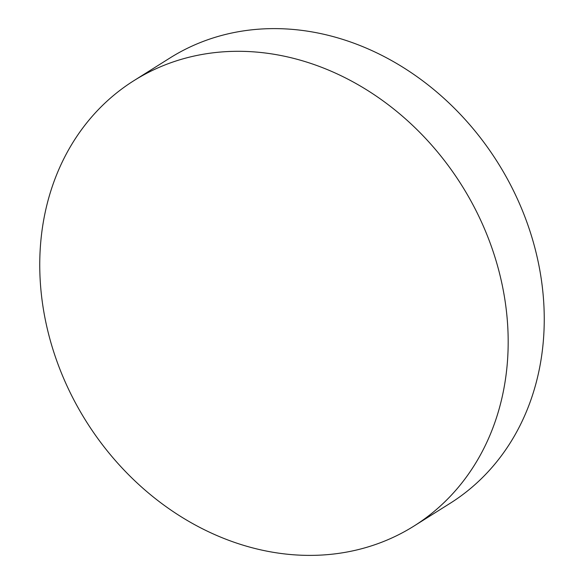 <?xml version="1.0" encoding="UTF-8"?>
<svg xmlns="http://www.w3.org/2000/svg" width="584" height="584" viewBox="0 0 584 584"><rect width="100%" height="100%" fill="white"/><g stroke="black" fill="none" stroke-linecap="round" stroke-linejoin="round"><path stroke-width="0.88" d="M250.47 547.31A263.063 221.767 -122.2 0 0 414.012 526.031A263.063 221.767 -122.2 0 0 507 366.657A263.063 221.767 -122.2 0 0 297.453 59.378A263.063 221.767 -122.2 0 0 133.911 80.658A263.063 221.767 -122.2 0 0 40.931 240.031A263.063 221.767 -122.2 0 0 250.47 547.31M414.012 526.031L450.089 503.342A263.063 221.767 -122.2 0 0 543.069 343.969A263.063 221.767 -122.2 0 0 333.53 36.69A263.063 221.767 -122.2 0 0 169.988 57.969L133.911 80.658"/></g></svg>
